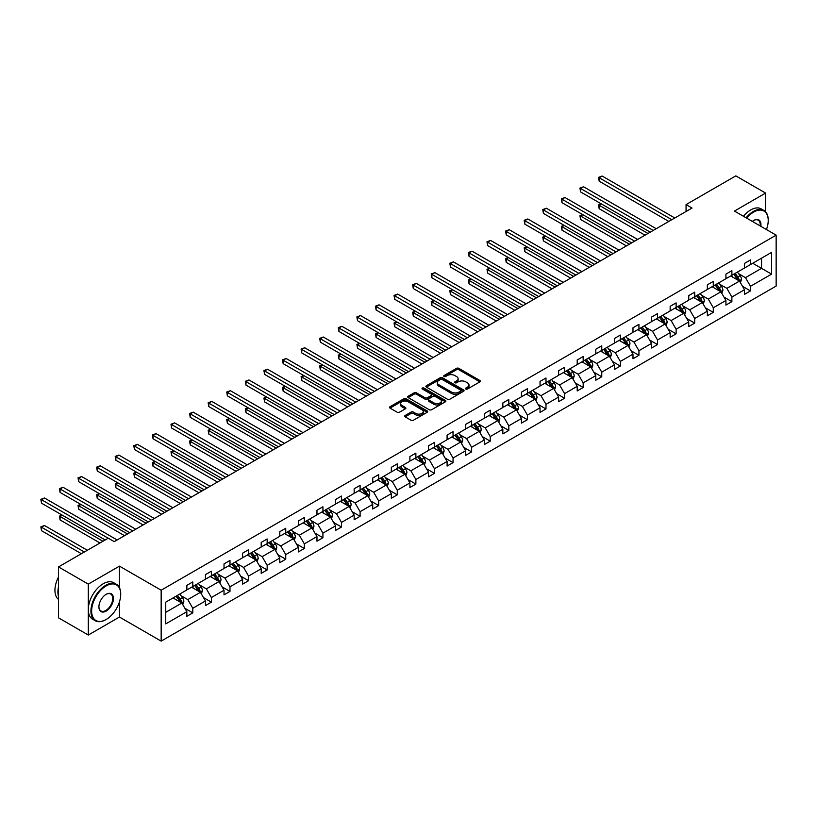 <?xml version="1.0" encoding="UTF-8"?>
<svg xmlns="http://www.w3.org/2000/svg" width="817" height="817" viewBox="0 0 817 817"><rect width="100%" height="100%" fill="white"/><g stroke="black" fill="none" stroke-linecap="round" stroke-linejoin="round"><path stroke-width="1.23" d="M465.833 389.035A1.154 0.664 0 0 0 467.467 389.035L479.896 381.856A1.654 0.96 0 0 0 480.386 381.182A1.654 0.96 0 0 0 479.896 380.508L458.848 368.355A1.654 0.96 0 0 0 456.499 368.355L444.08 375.524A1.154 0.664 0 0 0 445.714 376.474L447.318 375.544A5.29 3.054 0 0 1 454.803 375.544L456.56 376.555A5.29 3.054 0 0 1 458.112 378.72A5.29 3.054 0 0 1 456.56 380.875L454.957 381.805A1.154 0.664 0 0 0 456.591 382.754L458.204 381.825A5.29 3.054 0 0 1 465.69 381.825L467.436 382.836A5.29 3.054 0 0 1 468.989 385.001A5.29 3.054 0 0 1 467.436 387.156L465.833 388.085A1.154 0.664 0 0 0 465.833 389.035L465.833 388.085M405.161 415.485A1.654 0.96 0 0 0 404.67 416.159A1.654 0.96 0 0 0 405.161 416.833L411.063 420.244A1.654 0.96 0 0 0 413.402 420.244L427.209 412.279A1.654 0.96 0 0 0 427.689 411.605A1.654 0.96 0 0 0 427.209 410.931L406.151 398.778A1.654 0.96 0 0 0 403.812 398.778L390.005 406.743A1.654 0.96 0 0 0 389.525 407.417A1.654 0.96 0 0 0 390.005 408.091L397.144 412.207A1.654 0.96 0 0 0 399.482 412.207L405.395 408.806A1.654 0.96 0 0 0 405.875 408.122A1.654 0.96 0 0 0 405.395 407.448L401.852 405.406A4.422 2.553 0 0 1 400.555 403.598A4.422 2.553 0 0 1 403.292 401.239A4.422 2.553 0 0 1 408.112 401.801L421.97 409.797A4.422 2.553 0 0 1 423.267 411.605A4.422 2.553 0 0 1 420.53 413.964A4.422 2.553 0 0 1 415.71 413.412L413.402 412.074A1.654 0.96 0 0 0 411.063 412.074L405.161 415.485L405.161 416.833M119.456 566.13L88.297 584.124L58.507 566.916L58.507 617.826L88.297 635.034L119.456 617.039L161.163 641.12L161.163 590.211L119.456 566.13L119.456 587.709M765.6 211.817L765.6 193.078L734.442 211.072L776.15 235.153L161.163 590.211M765.6 193.078L735.811 175.88L686.066 204.607L686.066 211.48M58.507 566.916L108.263 538.199L114.217 541.64L692.019 208.049L686.066 204.607M447.44 399.247A1.654 0.96 0 0 0 449.779 399.247L463.576 391.282A1.654 0.96 0 0 0 464.066 390.608A1.654 0.96 0 0 0 463.576 389.923L442.528 377.771A1.654 0.96 0 0 0 440.189 377.771L426.382 385.736A1.654 0.96 0 0 0 425.902 386.421A1.654 0.96 0 0 0 426.382 387.095L447.44 399.247M422.818 389.28A1.154 0.664 0 0 1 423.992 389.443L423.992 388.075L445.388 400.432A1.654 0.96 0 0 1 445.878 401.106A1.654 0.96 0 0 1 445.388 401.78L431.59 409.746A1.654 0.96 0 0 1 429.252 409.746L408.194 397.593L408.194 396.245A1.654 0.96 0 0 0 407.714 396.919A1.654 0.96 0 0 0 408.194 397.593M408.194 396.245L414.107 392.834A1.654 0.96 0 0 1 416.445 392.834L424.983 397.756A1.654 0.96 0 0 0 427.322 397.756L431.243 395.499A1.654 0.96 0 0 0 431.723 394.825A1.654 0.96 0 0 0 431.243 394.151L422.348 389.015A1.154 0.664 0 0 1 423.992 388.075M88.297 584.124L88.297 635.034M165.749 602.149L186.848 589.966L186.848 585.36L192.802 581.918L192.802 586.524L205.435 579.233L205.435 574.627L211.389 571.185L211.389 575.791L224.021 568.499L224.021 563.893L229.985 560.452L229.985 565.068L242.608 557.766L242.608 553.16L248.572 549.718L248.572 554.334L261.205 547.043L261.205 542.427L267.159 538.985L267.159 543.601L279.792 536.309L279.792 531.693L285.746 528.262L285.746 532.868L298.379 525.576L298.379 520.96L304.332 517.529L304.332 522.134L316.965 514.843L316.965 510.237L322.929 506.795L322.929 511.401L335.552 504.109L335.552 499.504L341.516 496.062L341.516 500.668L354.149 493.376L354.149 488.77L360.103 485.329L360.103 489.934L372.736 482.643L372.736 478.037L378.69 474.595L378.69 479.201L391.323 471.909L391.323 467.304L397.276 463.862L397.276 468.478L409.909 461.176L409.909 456.57L415.873 453.129L415.873 457.745L428.496 450.453L428.496 445.837L434.46 442.395L434.46 447.011L447.093 439.72L447.093 435.104L453.047 431.662L453.047 436.278L465.68 428.986L465.68 424.37L471.634 420.939L471.634 425.545L484.267 418.253L484.267 413.647L490.231 410.205L490.231 414.811L502.853 407.52L502.853 402.914L508.817 399.472L508.817 404.078L521.45 396.786L521.45 392.18L527.404 388.739L527.404 393.345L540.037 386.053L540.037 381.447L545.991 378.005L545.991 382.611L558.624 375.32L558.624 370.714L564.578 367.272L564.578 371.878L577.211 364.586L577.211 359.98L583.175 356.539L583.175 361.155L595.797 353.863L595.797 349.247L601.761 345.805L601.761 350.422L614.394 343.13L614.394 338.514L620.348 335.072L620.348 339.688L632.981 332.396L632.981 327.78L638.935 324.349L638.935 328.955L651.568 321.663L651.568 317.057L657.522 313.616L657.522 318.222L670.154 310.93L670.154 306.324L676.119 302.882L676.119 307.488L688.741 300.196L688.741 295.591L694.705 292.149L694.705 296.755L707.338 289.463L707.338 284.857L713.292 281.416L713.292 286.021L725.925 278.73L725.925 274.124L731.879 270.682L731.879 275.288L744.512 267.996L744.512 263.391L750.476 259.949L750.476 264.565L771.565 252.382L771.565 274.124L750.476 286.297L750.476 290.913L744.512 294.355L744.512 289.739L731.879 297.031L731.879 301.647L725.925 305.078L725.925 300.472L713.292 307.764L713.292 312.37L707.338 315.811L707.338 311.206L694.705 318.497L694.705 323.103L688.741 326.545L688.741 321.939L676.119 329.231L676.119 333.836L670.154 337.278L670.154 332.672L657.522 339.964L657.522 344.57L651.568 348.011L651.568 343.406L638.935 350.697L638.935 355.303L632.981 358.745L632.981 354.139L620.348 361.431L620.348 366.036L614.394 369.478L614.394 364.862L601.761 372.154L601.761 376.77L595.797 380.211L595.797 375.595L583.175 382.887L583.175 387.503L577.211 390.945L577.211 386.329L564.578 393.62L564.578 398.236L558.624 401.668L558.624 397.062L545.991 404.354L545.991 408.96L540.037 412.401L540.037 407.795L527.404 415.087L527.404 419.693L521.45 423.135L521.45 418.529L508.817 425.82L508.817 430.426L502.853 433.868L502.853 429.262L490.231 436.554L490.231 441.16L484.267 444.601L484.267 439.995L471.634 447.287L471.634 451.893L465.68 455.335L465.68 450.729L453.047 458.02L453.047 462.626L447.093 466.068L447.093 461.452L434.46 468.744L434.46 473.36L428.496 476.801L428.496 472.185L415.873 479.477L415.873 484.093L409.909 487.535L409.909 482.918L397.276 490.21L397.276 494.826L391.323 498.258L391.323 493.652L378.69 500.944L378.69 505.56L372.736 508.991L372.736 504.385L360.103 511.677L360.103 516.283L354.149 519.724L354.149 515.118L341.516 522.41L341.516 527.016L335.552 530.458L335.552 525.852L322.929 533.144L322.929 537.749L316.965 541.191L316.965 536.585L304.332 543.877L304.332 548.483L298.379 551.924L298.379 547.319L285.746 554.61L285.746 559.216L279.792 562.658L279.792 558.042L267.159 565.344L267.159 569.949L261.205 573.391L261.205 568.775L248.572 576.067L248.572 580.683L242.608 584.124L242.608 579.508L229.985 586.8L229.985 591.416L224.021 594.847L224.021 590.242L211.389 597.533L211.389 602.149L205.435 605.581L205.435 600.975L192.802 608.267L192.802 612.873L186.848 616.314L186.848 611.708L165.749 623.882L165.749 602.149M161.163 641.12L776.15 286.062L776.15 235.153M191.607 587.219L200.431 592.305L187.798 599.596L180.904 595.613M187.798 599.596L192.802 608.267M200.431 592.305L205.435 600.975M186.848 588.863L187.798 589.414L192.802 586.524M210.204 576.485L219.017 581.571L206.384 588.863L199.491 584.88M206.384 588.863L211.389 597.533M219.017 581.571L224.021 590.242M205.435 578.13L206.384 578.681L211.389 575.791M228.791 565.752L237.604 570.838L224.971 578.13L218.078 574.157M224.971 578.13L229.985 586.8M237.604 570.838L242.608 579.508M224.021 567.407L224.971 567.948L229.985 565.068M247.377 555.019L256.191 560.115L243.568 567.407L236.664 563.424M243.568 567.407L248.572 576.067M256.191 560.115L261.205 568.775M242.608 556.673L243.568 557.225L248.572 554.334M265.964 544.285L274.788 549.381L262.155 556.673L255.261 552.69M262.155 556.673L267.159 565.344M274.788 549.381L279.792 558.042M261.205 545.94L262.155 546.491L267.159 543.601M284.551 533.552L293.374 538.648L280.742 545.94L273.848 541.957M280.742 545.94L285.746 554.61M293.374 538.648L298.379 547.319M279.792 535.206L280.742 535.758L285.746 532.868M303.148 522.819L311.961 527.915L299.328 535.206L292.435 531.224M299.328 535.206L304.332 543.877M311.961 527.915L316.965 536.585M298.379 524.473L299.328 525.025L304.332 522.134M321.735 512.085L330.548 517.181L317.925 524.473L311.022 520.49M317.925 524.473L322.929 533.144M330.548 517.181L335.552 525.852M316.965 513.74L317.925 514.291L322.929 511.401M340.321 501.362L349.145 506.448L336.512 513.74L329.608 509.757M336.512 513.74L341.516 522.41M349.145 506.448L354.149 515.118M335.552 503.006L336.512 503.558L341.516 500.668M358.908 490.629L367.732 495.715L355.099 503.006L348.205 499.024M355.099 503.006L360.103 511.677M367.732 495.715L372.736 504.385M354.149 492.273L355.099 492.825L360.103 489.934M377.505 479.896L386.318 484.981L373.686 492.273L366.792 488.29M373.686 492.273L378.69 500.944M386.318 484.981L391.323 493.652M372.736 481.54L373.686 482.091L378.69 479.201M396.092 469.162L404.905 474.248L392.272 481.54L385.379 477.567M392.272 481.54L397.276 490.21M404.905 474.248L409.909 482.918M391.323 470.817L392.272 471.358L397.276 468.478M414.679 458.429L423.492 463.525L410.869 470.817L403.966 466.834M410.869 470.817L415.873 479.477M423.492 463.525L428.496 472.185M409.909 460.083L410.869 460.635L415.873 457.745M433.265 447.696L442.089 452.792L429.456 460.083L422.552 456.1M429.456 460.083L434.46 468.744M442.089 452.792L447.093 461.452M428.496 449.35L429.456 449.901L434.46 447.011M451.852 436.962L460.676 442.058L448.043 449.35L441.149 445.367M448.043 449.35L453.047 458.02M460.676 442.058L465.68 450.729M447.093 438.617L448.043 439.168L453.047 436.278M470.449 426.229L479.262 431.325L466.63 438.617L459.736 434.634M466.63 438.617L471.634 447.287M479.262 431.325L484.267 439.995M465.68 427.883L466.63 428.435L471.634 425.545M489.036 415.496L497.849 420.592L485.216 427.883L478.323 423.9M485.216 427.883L490.231 436.554M497.849 420.592L502.853 429.262M484.267 417.15L485.216 417.701L490.231 414.811M507.623 404.772L516.436 409.858L503.813 417.15L496.91 413.167M503.813 417.15L508.817 425.82M516.436 409.858L521.45 418.529M502.853 406.417L503.813 406.968L508.817 404.078M526.209 394.039L535.033 399.125L522.4 406.417L515.507 402.434M522.4 406.417L527.404 415.087M535.033 399.125L540.037 407.795M521.45 395.683L522.4 396.235L527.404 393.345M544.796 383.306L553.62 388.392L540.987 395.683L534.093 391.7M540.987 395.683L545.991 404.354M553.62 388.392L558.624 397.062M540.037 384.95L540.987 385.501L545.991 382.611M563.393 372.572L572.206 377.658L559.574 384.95L552.68 380.977M559.574 384.95L564.578 393.62M572.206 377.658L577.211 386.329M558.624 374.227L559.574 374.768L564.578 371.878M581.98 361.839L590.793 366.925L578.17 374.227L571.267 370.244M578.17 374.227L583.175 382.887M590.793 366.925L595.797 375.595M577.211 363.494L578.17 364.045L583.175 361.155M600.566 351.106L609.39 356.202L596.757 363.494L589.854 359.511M596.757 363.494L601.761 372.154M609.39 356.202L614.394 364.862M595.797 352.76L596.757 353.312L601.761 350.422M619.153 340.372L627.977 345.468L615.344 352.76L608.451 348.777M615.344 352.76L620.348 361.431M627.977 345.468L632.981 354.139M614.394 342.027L615.344 342.578L620.348 339.688M637.75 329.639L646.564 334.735L633.931 342.027L627.037 338.044M633.931 342.027L638.935 350.697M646.564 334.735L651.568 343.406M632.981 331.293L633.931 331.845L638.935 328.955M656.337 318.906L665.15 324.002L652.517 331.293L645.624 327.311M652.517 331.293L657.522 339.964M665.15 324.002L670.154 332.672M651.568 320.56L652.517 321.112L657.522 318.222M674.924 308.183L683.737 313.268L671.114 320.56L664.211 316.577M671.114 320.56L676.119 329.231M683.737 313.268L688.741 321.939M670.154 309.827L671.114 310.378L676.119 307.488M693.51 297.449L702.334 302.535L689.701 309.827L682.798 305.844M689.701 309.827L694.705 318.497M702.334 302.535L707.338 311.206M688.741 299.093L689.701 299.645L694.705 296.755M712.097 286.716L720.921 291.802L708.288 299.093L701.394 295.111M708.288 299.093L713.292 307.764M720.921 291.802L725.925 300.472M707.338 288.36L708.288 288.912L713.292 286.021M730.694 275.983L739.508 281.068L726.875 288.36L719.981 284.387M726.875 288.36L731.879 297.031M739.508 281.068L744.512 289.739M725.925 277.637L726.875 278.178L731.879 275.288M752.733 263.258L761.556 268.344L745.461 277.637L738.568 273.654M745.461 277.637L750.476 286.297M771.565 274.124L761.556 268.344L761.556 258.162L771.565 252.382M744.512 266.904L745.461 267.455L750.476 264.565M165.749 612.331L181.844 603.038L173.02 597.952M181.844 603.038L186.848 611.708M742.551 286.338L750.476 290.913M723.954 297.071L731.879 301.647M705.367 307.795L713.292 312.37M686.78 318.528L694.705 323.103M668.194 329.261L676.119 333.836M649.607 339.995L657.522 344.57M631.01 350.728L638.935 355.303M612.423 361.461L620.348 366.036M593.836 372.195L601.761 376.77M575.25 382.928L583.175 387.503M556.653 393.661L564.578 398.236M538.066 404.395L545.991 408.96M519.479 415.118L527.404 419.693M500.892 425.851L508.817 430.426M482.306 436.584L490.231 441.16M463.709 447.318L471.634 451.893M445.122 458.051L453.047 462.626M426.535 468.784L434.46 473.36M407.949 479.518L415.873 484.093M389.362 490.251L397.276 494.826M370.765 500.984L378.69 505.56M352.178 511.708L360.103 516.283M333.591 522.441L341.516 527.016M315.005 533.174L322.929 537.749M296.408 543.908L304.332 548.483M277.821 554.641L285.746 559.216M259.234 565.374L267.159 569.949M240.647 576.108L248.572 580.683M222.061 586.841L229.985 591.416M203.464 597.574L211.389 602.149M184.877 608.297L192.802 612.873M119.456 617.039L119.456 601.833M466.293 389.198L467.436 388.535A5.29 3.054 0 0 0 468.989 386.37L468.989 385.001M458.112 378.72L458.112 380.099A5.29 3.054 0 0 1 456.56 382.254L455.416 382.918M479.896 380.508L479.896 381.856L458.848 369.733A1.654 0.96 0 0 0 456.499 369.733L444.54 376.637M463.556 391.292L442.528 379.149A1.654 0.96 0 0 0 440.189 379.149L426.403 387.105M460.655 391.077A1.154 0.664 0 0 0 460.655 390.128L442.171 379.466A1.154 0.664 0 0 0 440.537 379.466L438.841 380.436A5.29 3.054 0 0 0 437.289 382.601A5.29 3.054 0 0 0 438.841 384.766L451.474 392.058A5.29 3.054 0 0 0 458.96 392.058L460.655 391.077L460.655 392.456A1.154 0.664 0 0 0 460.992 391.976L460.992 390.608M437.289 382.601L437.289 383.98A5.29 3.054 0 0 0 438.841 386.135L438.841 384.766M460.655 392.456L458.96 393.426A5.29 3.054 0 0 1 451.474 393.426L438.841 386.135M408.224 397.603L414.107 394.202L414.107 392.834M431.723 394.825L431.723 396.204A1.654 0.96 0 0 1 431.243 396.878L427.322 399.135A1.654 0.96 0 0 1 424.983 399.135L416.445 394.202A1.654 0.96 0 0 0 414.107 394.202M423.992 389.443L445.367 401.79M433.837 402.873A4.422 2.553 0 0 0 438.668 403.435A4.422 2.553 0 0 0 441.394 401.065A4.422 2.553 0 0 0 440.097 399.268L435.216 396.449A1.654 0.96 0 0 0 432.877 396.449L428.956 398.706A1.654 0.96 0 0 0 428.476 399.38A1.654 0.96 0 0 0 428.956 400.054L433.837 402.873L433.837 404.252A4.422 2.553 0 0 0 438.668 404.803A4.422 2.553 0 0 0 441.394 402.444L441.394 401.065M428.476 399.38L428.476 400.759A1.654 0.96 0 0 0 428.956 401.433L428.956 400.054M433.837 404.252L428.956 401.433M423.267 411.605L423.267 412.983A4.422 2.553 0 0 1 420.53 415.342A4.422 2.553 0 0 1 415.71 414.791L413.402 413.453A1.654 0.96 0 0 0 411.063 413.453L405.181 416.854M400.555 403.598L400.555 404.977A4.422 2.553 0 0 0 401.852 406.784L401.852 405.406M405.395 407.448L405.395 408.806L401.852 406.784M427.209 410.931L427.209 412.279L406.151 400.146A1.654 0.96 0 0 0 403.812 400.146L390.036 408.102L390.005 406.743M740.416 282.641L741.509 279.475A4.463 2.574 -120 0 0 740.09 275.676L737.414 272.102M732.614 277.086L731.45 275.543M601.435 203.974L599.178 205.281L599.178 208.723L645.011 235.184M738.854 280.691L739.099 279.669A4.463 2.574 -120 0 0 737.822 276.983L735.147 273.409M734.023 274.052L736.975 277.984A2.277 1.317 60 0 1 737.383 278.679L739.099 279.669M733.717 274.236L736.393 277.811A4.463 2.574 60 0 1 737.506 279.914M599.178 208.723L598.514 204.904L647.993 233.468M598.514 204.904L601.179 203.821M671.829 219.702L599.178 177.759L602.149 176.043L674.801 217.986M668.847 221.427L599.178 181.2L599.178 177.759L598.514 177.381L602.149 176.043M599.178 181.2L598.514 177.381M766.448 229.546A20.558 11.867 120 0 0 768.225 220.467A20.558 11.867 120 0 0 753.693 212.073A20.558 11.867 120 0 0 746.718 218.159M746.095 217.792A21.068 12.163 -60 0 1 753.335 211.45A21.068 12.163 -60 0 1 763.864 210.408A21.068 12.163 -60 0 1 768.225 220.049A21.068 12.163 -60 0 1 768.225 220.253M752.324 221.397A10.284 5.933 -60 0 1 753.693 220.467A10.284 5.933 -60 0 1 753.693 220.457A10.284 5.933 -60 0 1 760.831 226.309M743.47 216.28A21.068 12.163 -60 0 1 750.711 209.938A21.068 12.163 -60 0 1 761.24 208.897L763.864 210.408M760.157 225.921A9.773 5.648 120 0 0 758.217 220.181A9.773 5.648 120 0 0 753.509 220.57M105.812 619.684L106.169 619.48A20.558 11.867 120 0 0 120.712 594.306A20.558 11.867 120 0 0 106.169 585.912A20.558 11.867 120 0 0 91.637 611.085A20.558 11.867 120 0 0 106.169 619.48L105.812 619.684A21.068 12.163 -60 0 1 95.283 620.736A21.068 12.163 -60 0 1 92.055 603.855A21.068 12.163 -60 0 1 105.812 585.289A21.068 12.163 -60 0 1 116.351 584.247A21.068 12.163 -60 0 1 120.712 593.888A21.068 12.163 -60 0 1 120.712 594.102M106.169 611.085A10.284 5.933 -60 0 1 98.908 606.888A10.284 5.933 -60 0 1 106.169 594.306L106.169 594.306A10.284 5.933 -60 0 1 113.44 598.493A10.284 5.933 -60 0 1 106.169 611.085M98.908 606.684A9.773 5.648 120 0 0 100.93 610.953A9.773 5.648 120 0 0 105.812 610.473A9.773 5.648 120 0 0 112.205 601.853A9.773 5.648 120 0 0 110.704 594.02A9.773 5.648 120 0 0 105.996 594.408M95.283 620.736L92.658 619.215A21.068 12.163 -60 0 1 89.431 602.333A21.068 12.163 -60 0 1 103.197 583.777A21.068 12.163 -60 0 1 113.726 582.735L116.351 584.247M58.507 596.502A21.068 12.163 -60 0 1 58.507 586.872M58.507 599.423A21.068 12.163 -60 0 1 58.507 577.068M721.83 293.374L722.922 290.209A4.463 2.574 -120 0 0 721.493 286.41L718.817 282.835M714.027 287.819L712.863 286.277M582.848 214.708L580.581 216.015L580.581 219.456L626.425 245.917M720.257 291.424L720.512 290.403A4.463 2.574 -120 0 0 719.236 287.717L716.56 284.142M715.437 284.786L718.378 288.718A2.277 1.317 60 0 1 718.797 289.412L720.512 290.403M715.13 284.97L717.806 288.534A4.463 2.574 60 0 1 718.919 290.648M580.581 219.456L579.927 215.637L629.407 244.201M579.927 215.637L582.582 214.554M703.233 304.108L704.336 300.942A4.463 2.574 -120 0 0 702.906 297.133L700.23 293.569M695.43 298.552L694.276 297.01M564.261 225.441L561.994 226.748L561.994 230.18L607.838 256.65M701.67 302.157L701.926 301.126A4.463 2.574 -120 0 0 700.639 298.44L697.963 294.876M696.85 295.519L699.791 299.451A2.277 1.317 60 0 1 700.21 300.145L701.926 301.126M696.533 295.703L699.209 299.267A4.463 2.574 60 0 1 700.322 301.381M561.994 230.18L561.34 226.37L610.82 254.924M561.34 226.37L563.996 225.288M653.232 230.435L580.581 188.492L583.563 186.776L656.214 228.719M650.261 232.161L580.581 191.934L580.581 188.492L579.927 188.114L583.563 186.776M580.581 191.934L579.927 188.114M634.646 241.168L561.994 199.225L564.976 197.51L637.628 239.452M631.664 242.894L561.994 202.667L561.994 199.225L561.34 198.848L564.976 197.51M561.994 202.667L561.34 198.848M684.646 314.841L685.739 311.675A4.463 2.574 -120 0 0 684.319 307.866L681.644 304.302M676.844 309.286L675.679 307.733M545.674 236.164L543.407 237.471L543.407 240.913L589.251 267.384M683.083 312.891L683.329 311.859A4.463 2.574 -120 0 0 682.052 309.173L679.376 305.609M678.263 306.252L681.204 310.184A2.277 1.317 60 0 1 681.613 310.868L683.329 311.859M677.947 306.436L680.622 310A4.463 2.574 60 0 1 681.735 312.114M543.407 240.913L542.754 237.093L592.223 265.658M542.754 237.093L545.409 236.021M616.059 251.902L543.407 209.959L546.389 208.233L619.041 250.186M613.077 253.617L543.407 213.4L543.407 209.959L542.754 209.581L546.389 208.233M543.407 213.4L542.754 209.581M666.059 325.575L667.152 322.409A4.463 2.574 -120 0 0 665.732 318.599L663.057 315.035M658.257 320.019L657.093 318.467M527.077 246.897L524.82 248.205L524.82 251.646L570.654 278.117M664.497 323.624L664.742 322.592A4.463 2.574 -120 0 0 663.465 319.907L660.79 316.342M659.666 316.986L662.618 320.918A2.277 1.317 60 0 1 663.026 321.602L664.742 322.592M659.36 317.159L662.036 320.734A4.463 2.574 60 0 1 663.149 322.848M524.82 251.646L524.167 247.827L573.636 276.391M524.167 247.827L526.822 246.754M597.472 262.635L524.82 220.692L527.792 218.966L600.444 260.919M594.49 264.351L524.82 224.134L524.82 220.692L524.167 220.314L527.792 218.966M524.82 224.134L524.167 220.314M647.472 336.298L648.565 333.142A4.463 2.574 -120 0 0 647.135 329.333L644.46 325.758M639.67 330.752L638.506 329.2M508.491 257.631L506.234 258.938L506.234 262.38L552.067 288.85M645.9 334.357L646.155 333.326A4.463 2.574 -120 0 0 644.879 330.64L642.203 327.066M641.079 327.719L644.031 331.651A2.277 1.317 60 0 1 644.439 332.335L646.155 333.326M640.773 327.893L643.449 331.467A4.463 2.574 60 0 1 644.562 333.571M506.234 262.38L505.57 258.56L555.049 287.124M505.57 258.56L508.235 257.478M578.885 273.368L506.234 231.425L509.205 229.7L581.857 271.642M575.903 275.084L506.234 234.857L506.234 231.425L505.57 231.048L509.205 229.7M506.234 234.857L505.57 231.048M628.876 347.031L629.978 343.865A4.463 2.574 -120 0 0 628.549 340.066L625.873 336.492M621.073 341.486L619.919 339.933M489.904 268.364L487.637 269.671L487.637 273.113L533.481 299.573M627.313 345.08L627.568 344.059A4.463 2.574 -120 0 0 626.292 341.373L623.616 337.799M622.493 338.452L625.434 342.374A2.277 1.317 60 0 1 625.853 343.069L627.568 344.059M622.186 338.626L624.862 342.2A4.463 2.574 60 0 1 625.965 344.304M487.637 273.113L486.983 269.293L536.463 297.858M486.983 269.293L489.638 268.211M560.288 284.102L487.637 242.149L490.619 240.433L563.27 282.376M557.317 285.817L487.637 245.59L487.637 242.149L486.983 241.771L490.619 240.433M487.637 245.59L486.983 241.771M610.289 357.764L611.392 354.598A4.463 2.574 -120 0 0 609.962 350.799L607.286 347.225M602.486 352.219L601.332 350.667M471.317 279.097L469.05 280.405L469.05 283.846L514.894 310.307M608.726 355.814L608.971 354.792A4.463 2.574 -120 0 0 607.695 352.107L605.019 348.532M603.906 349.176L606.847 353.107A2.277 1.317 60 0 1 607.266 353.802L608.971 354.792M603.589 349.359L606.265 352.934A4.463 2.574 60 0 1 607.378 355.038M469.05 283.846L468.396 280.027L517.866 308.591M468.396 280.027L471.052 278.944M541.702 294.835L469.05 252.882L472.032 251.166L544.684 293.109M538.72 296.551L469.05 256.324L469.05 252.882L468.396 252.504L472.032 251.166M469.05 256.324L468.396 252.504M591.702 368.498L592.795 365.332A4.463 2.574 -120 0 0 591.375 361.533L588.7 357.958M583.9 362.952L582.735 361.4M452.73 289.831L450.463 291.138L450.463 294.58L496.307 321.04M590.14 366.547L590.385 365.526A4.463 2.574 -120 0 0 589.108 362.84L586.432 359.266M585.319 359.909L588.26 363.841A2.277 1.317 60 0 1 588.669 364.535L590.385 365.526M585.003 360.093L587.678 363.667A4.463 2.574 60 0 1 588.791 365.771M450.463 294.58L449.81 290.76L499.279 319.324M449.81 290.76L452.465 289.678M523.115 305.568L450.463 263.615L453.445 261.9L526.097 303.842M520.133 307.284L450.463 267.057L450.463 263.615L449.81 263.237L453.445 261.9M450.463 267.057L449.81 263.237M573.115 379.231L574.208 376.065A4.463 2.574 -120 0 0 572.788 372.266L570.113 368.692M565.313 373.675L564.149 372.133M434.133 300.564L431.876 301.871L431.876 305.313L477.71 331.773M571.553 377.28L571.798 376.259A4.463 2.574 -120 0 0 570.521 373.573L567.846 369.999M566.722 370.642L569.674 374.574A2.277 1.317 60 0 1 570.082 375.269L571.798 376.259M566.416 370.826L569.092 374.4A4.463 2.574 60 0 1 570.205 376.504M431.876 305.313L431.223 301.493L480.692 330.058M431.223 301.493L433.878 300.411M554.529 389.964L555.621 386.798A4.463 2.574 -120 0 0 554.192 382.999L551.516 379.425M546.726 384.409L545.562 382.867M415.547 311.297L413.279 312.605L413.279 316.046L459.123 342.507M552.956 388.014L553.211 386.992A4.463 2.574 -120 0 0 551.935 384.307L549.259 380.732M548.136 381.376L551.077 385.307A2.277 1.317 60 0 1 551.495 386.002L553.211 386.992M547.829 381.559L550.505 385.124A4.463 2.574 60 0 1 551.618 387.238M413.279 316.046L412.626 312.227L462.105 340.791M412.626 312.227L415.291 311.144M535.932 400.698L537.035 397.532A4.463 2.574 -120 0 0 535.605 393.723L532.929 390.158M528.129 395.142L526.975 393.6M396.96 322.031L394.693 323.338L394.693 326.769L440.537 353.24M534.369 398.747L534.624 397.716A4.463 2.574 -120 0 0 533.338 395.03L530.662 391.466M529.549 392.109L532.49 396.041A2.277 1.317 60 0 1 532.909 396.735L534.624 397.716M529.232 392.293L531.908 395.857A4.463 2.574 60 0 1 533.021 397.971M394.693 326.769L394.039 322.96L443.519 351.514M394.039 322.96L396.694 321.878M517.345 411.431L518.438 408.265A4.463 2.574 -120 0 0 517.018 404.456L514.342 400.892M509.542 405.875L508.388 404.333M378.373 332.754L376.106 334.061L376.106 337.503L421.95 363.974M515.782 409.48L516.027 408.449A4.463 2.574 -120 0 0 514.751 405.763L512.075 402.199M510.962 402.842L513.903 406.774A2.277 1.317 60 0 1 514.322 407.458L516.027 408.449M510.645 403.026L513.321 406.59A4.463 2.574 60 0 1 514.434 408.704M376.106 337.503L375.452 333.683L424.922 362.248M375.452 333.683L378.108 332.611M498.758 422.164L499.851 418.998A4.463 2.574 -120 0 0 498.431 415.189L495.756 411.625M490.956 416.609L489.792 415.056M359.786 343.487L357.519 344.794L357.519 348.236L403.353 374.707M497.196 420.214L497.441 419.182A4.463 2.574 -120 0 0 496.164 416.496L493.488 412.932M492.375 413.576L495.316 417.507A2.277 1.317 60 0 1 495.725 418.192L497.441 419.182M492.059 413.749L494.734 417.324A4.463 2.574 60 0 1 495.848 419.438M357.519 348.236L356.866 344.417L406.335 372.981M356.866 344.417L359.521 343.344M480.171 432.887L481.264 429.732A4.463 2.574 -120 0 0 479.834 425.923L477.169 422.348M472.369 427.342L471.205 425.79M341.189 354.221L338.932 355.528L338.932 358.969L384.766 385.44M478.609 430.947L478.854 429.916A4.463 2.574 -120 0 0 477.577 427.23L474.902 423.655M473.778 424.309L476.73 428.241A2.277 1.317 60 0 1 477.138 428.925L478.854 429.916M473.472 424.483L476.148 428.057A4.463 2.574 60 0 1 477.261 430.161M338.932 358.969L338.269 355.15L387.748 383.714M338.269 355.15L340.934 354.067M461.585 443.621L462.677 440.455A4.463 2.574 -120 0 0 461.248 436.656L458.572 433.081M453.782 438.075L452.618 436.523M322.603 364.954L320.335 366.261L320.335 369.703L366.179 396.163M460.012 441.67L460.267 440.649A4.463 2.574 -120 0 0 458.991 437.963L456.315 434.389M455.192 435.042L458.133 438.964A2.277 1.317 60 0 1 458.551 439.658L460.267 440.649M454.885 435.216L457.561 438.79A4.463 2.574 60 0 1 458.674 440.894M320.335 369.703L319.682 365.883L369.161 394.448M319.682 365.883L322.337 364.801M442.988 454.354L444.091 451.188A4.463 2.574 -120 0 0 442.661 447.389L439.985 443.815M435.185 448.809L434.031 447.256M304.016 375.687L301.749 376.994L301.749 380.436L347.593 406.897M441.425 452.404L441.68 451.382A4.463 2.574 -120 0 0 440.394 448.696L437.718 445.122M436.605 445.765L439.546 449.697A2.277 1.317 60 0 1 439.965 450.392L441.68 451.382M436.288 445.949L438.964 449.524A4.463 2.574 60 0 1 440.077 451.627M301.749 380.436L301.095 376.617L350.575 405.181M301.095 376.617L303.75 375.534M424.401 465.087L425.494 461.922A4.463 2.574 -120 0 0 424.074 458.123L421.398 454.548M416.599 459.542L415.434 457.99M285.429 386.421L283.162 387.728L283.162 391.169L329.006 417.63M422.838 463.137L423.083 462.116A4.463 2.574 -120 0 0 421.807 459.43L419.131 455.855M418.018 456.499L420.959 460.431A2.277 1.317 60 0 1 421.368 461.125L423.083 462.116M417.701 456.683L420.377 460.257A4.463 2.574 60 0 1 421.49 462.361M283.162 391.169L282.508 387.35L331.978 415.914M282.508 387.35L285.164 386.267M405.814 475.821L406.907 472.655A4.463 2.574 -120 0 0 405.487 468.856L402.812 465.281M398.012 470.265L396.848 468.723M266.832 397.154L264.575 398.461L264.575 401.903L310.409 428.363M404.252 473.87L404.497 472.849A4.463 2.574 -120 0 0 403.22 470.163L400.544 466.589M399.421 467.232L402.373 471.164A2.277 1.317 60 0 1 402.781 471.858L404.497 472.849M399.115 467.416L401.79 470.99A4.463 2.574 60 0 1 402.904 473.094M264.575 401.903L263.922 398.083L313.391 426.648M263.922 398.083L266.577 397.001M504.528 316.291L431.876 274.349L434.848 272.633L507.5 314.576M501.546 318.017L431.876 277.79L431.876 274.349L431.223 273.971L434.848 272.633M431.876 277.79L431.223 273.971M485.931 327.025L413.279 285.082L416.262 283.366L488.913 325.309M482.959 328.751L413.279 288.524L413.279 285.082L412.626 284.704L416.262 283.366M413.279 288.524L412.626 284.704M467.344 337.758L394.693 295.815L397.675 294.1L470.326 336.042M464.373 339.484L394.693 299.257L394.693 295.815L394.039 295.437L397.675 294.1M394.693 299.257L394.039 295.437M448.758 348.491L376.106 306.549L379.088 304.823L451.74 346.776M445.776 350.207L376.106 309.99L376.106 306.549L375.452 306.171L379.088 304.823M376.106 309.99L375.452 306.171M430.171 359.225L357.519 317.282L360.501 315.556L433.153 357.509M427.189 360.94L357.519 320.724L357.519 317.282L356.866 316.904L360.501 315.556M357.519 320.724L356.866 316.904M411.584 369.958L338.932 328.015L341.904 326.289L414.556 368.232M408.602 371.674L338.932 331.447L338.932 328.015L338.269 327.637L341.904 326.289M338.932 331.447L338.269 327.637M392.987 380.691L320.335 338.749L323.318 337.023L395.969 378.965M390.015 382.407L320.335 342.18L320.335 338.749L319.682 338.361L323.318 337.023M320.335 342.18L319.682 338.361M374.4 391.425L301.749 349.472L304.731 347.756L377.383 389.699M371.418 393.14L301.749 352.913L301.749 349.472L301.095 349.094L304.731 347.756M301.749 352.913L301.095 349.094M355.814 402.158L283.162 360.205L286.144 358.489L358.796 400.432M352.832 403.874L283.162 363.647L283.162 360.205L282.508 359.827L286.144 358.489M283.162 363.647L282.508 359.827M337.227 412.881L264.575 370.938L267.547 369.223L340.199 411.165M334.245 414.607L264.575 374.38L264.575 370.938L263.922 370.561L267.547 369.223M264.575 374.38L263.922 370.561M387.227 486.554L388.32 483.388A4.463 2.574 -120 0 0 386.89 479.589L384.215 476.015M379.425 480.999L378.261 479.456M248.245 407.887L245.988 409.194L245.988 412.636L291.822 439.097M385.655 484.604L385.91 483.582A4.463 2.574 -120 0 0 384.633 480.896L381.958 477.322M380.834 477.965L383.786 481.897A2.277 1.317 60 0 1 384.194 482.592L385.91 483.582M380.528 478.149L383.204 481.713A4.463 2.574 60 0 1 384.317 483.827M245.988 412.636L245.325 408.817L294.804 437.381M245.325 408.817L247.99 407.734M318.64 423.615L245.988 381.672L248.96 379.956L321.612 421.899M315.658 425.34L245.988 385.113L245.988 381.672L245.325 381.294L248.96 379.956M245.988 385.113L245.325 381.294M368.63 497.287L369.733 494.122A4.463 2.574 -120 0 0 368.304 490.323L365.628 486.748M360.828 491.732L359.674 490.19M229.659 418.621L227.392 419.928L227.392 423.359L273.235 449.83M367.068 495.337L367.323 494.316A4.463 2.574 -120 0 0 366.047 491.63L363.371 488.055M362.248 488.699L365.189 492.631A2.277 1.317 60 0 1 365.608 493.325L367.323 494.316M361.941 488.883L364.617 492.447A4.463 2.574 60 0 1 365.72 494.561M227.392 423.359L226.738 419.55L276.217 448.114M226.738 419.55L229.393 418.467M300.043 434.348L227.392 392.405L230.374 390.689L303.025 432.632M297.071 436.074L227.392 395.847L227.392 392.405L226.738 392.027L230.374 390.689M227.392 395.847L226.738 392.027M350.044 508.021L351.147 504.855A4.463 2.574 -120 0 0 349.717 501.046L347.041 497.482M342.241 502.465L341.087 500.923M211.072 429.344L208.805 430.661L208.805 434.093L254.649 460.563M348.481 506.07L348.726 505.039A4.463 2.574 -120 0 0 347.45 502.353L344.774 498.789M343.661 499.432L346.602 503.364A2.277 1.317 60 0 1 347.021 504.048L348.726 505.039M343.344 499.616L346.02 503.18A4.463 2.574 60 0 1 347.133 505.294M208.805 434.093L208.151 430.273L257.621 458.837M208.151 430.273L210.806 429.201M281.457 445.081L208.805 403.138L211.787 401.413L284.439 443.365M278.474 446.807L208.805 406.58L208.805 403.138L208.151 402.761L211.787 401.413M208.805 406.58L208.151 402.761M331.457 518.754L332.55 515.588A4.463 2.574 -120 0 0 331.13 511.779L328.454 508.215M323.655 513.199L322.49 511.646M192.485 440.077L190.218 441.384L190.218 444.826L236.062 471.297M329.894 516.804L330.139 515.772A4.463 2.574 -120 0 0 328.863 513.086L326.187 509.522M325.074 510.165L328.015 514.097A2.277 1.317 60 0 1 328.424 514.781L330.139 515.772M324.757 510.339L327.433 513.913A4.463 2.574 60 0 1 328.546 516.027M190.218 444.826L189.564 441.006L239.034 469.571M189.564 441.006L192.22 439.934M262.87 455.815L190.218 413.872L193.2 412.146L265.852 454.099M259.888 457.53L190.218 417.313L190.218 413.872L189.564 413.494L193.2 412.146M190.218 417.313L189.564 413.494M312.87 529.477L313.963 526.322A4.463 2.574 -120 0 0 312.543 522.512L309.868 518.938M305.068 523.932L303.904 522.38M173.888 450.81L171.631 452.118L171.631 455.559L217.465 482.03M311.308 527.537L311.553 526.505A4.463 2.574 -120 0 0 310.276 523.82L307.601 520.245M306.477 520.899L309.429 524.831A2.277 1.317 60 0 1 309.837 525.515L311.553 526.505M306.171 521.072L308.846 524.647A4.463 2.574 60 0 1 309.96 526.761M171.631 455.559L170.978 451.74L220.447 480.304M170.978 451.74L173.633 450.657M244.283 466.548L171.631 424.605L174.603 422.879L247.255 464.822M241.301 468.264L171.631 428.037L171.631 424.605L170.978 424.227L174.603 422.879M171.631 428.037L170.978 424.227M294.283 540.211L295.376 537.045A4.463 2.574 -120 0 0 293.946 533.246L291.271 529.671M286.481 534.665L285.317 533.113M155.301 461.544L153.034 462.851L153.034 466.293L198.878 492.763M292.711 538.26L292.966 537.239A4.463 2.574 -120 0 0 291.689 534.553L289.014 530.979M287.89 531.632L290.832 535.554A2.277 1.317 60 0 1 291.25 536.248L292.966 537.239M287.584 531.806L290.26 535.38A4.463 2.574 60 0 1 291.373 537.484M153.034 466.293L152.381 462.473L201.86 491.037M152.381 462.473L155.046 461.391M225.686 477.281L153.034 435.338L156.016 433.613L228.668 475.555M222.714 478.997L153.034 438.77L153.034 435.338L152.381 434.95L156.016 433.613M153.034 438.77L152.381 434.95M275.686 550.944L276.789 547.778A4.463 2.574 -120 0 0 275.36 543.979L272.684 540.405M267.884 545.399L266.73 543.846M136.715 472.277L134.448 473.584L134.448 477.026L180.291 503.486M274.124 548.993L274.379 547.972A4.463 2.574 -120 0 0 273.092 545.286L270.417 541.712M269.304 542.365L272.245 546.287A2.277 1.317 60 0 1 272.664 546.981L274.379 547.972M268.987 542.539L271.663 546.113A4.463 2.574 60 0 1 272.776 548.217M134.448 477.026L133.794 473.206L183.274 501.771M133.794 473.206L136.449 472.124M207.099 488.015L134.448 446.062L137.43 444.346L210.081 486.289M204.127 489.73L134.448 449.503L134.448 446.062L133.794 445.684L137.43 444.346M134.448 449.503L133.794 445.684M257.1 561.677L258.192 558.511A4.463 2.574 -120 0 0 256.773 554.712L254.097 551.138M249.297 556.132L248.143 554.58M118.128 483.01L115.861 484.318L115.861 487.759L161.705 514.22M255.537 559.727L255.782 558.705A4.463 2.574 -120 0 0 254.506 556.02L251.83 552.445M250.717 553.089L253.658 557.02A2.277 1.317 60 0 1 254.067 557.715L255.782 558.705M250.4 553.272L253.076 556.847A4.463 2.574 60 0 1 254.189 558.951M115.861 487.759L115.207 483.94L164.677 512.504M115.207 483.94L117.862 482.857M188.513 498.748L115.861 456.795L118.843 455.079L191.495 497.022M185.53 500.464L115.861 460.237L115.861 456.795L115.207 456.417L118.843 455.079M115.861 460.237L115.207 456.417M238.513 572.411L239.606 569.245A4.463 2.574 -120 0 0 238.186 565.446L235.51 561.871M230.711 566.865L229.546 565.313M99.541 493.744L97.274 495.051L97.274 498.493L143.108 524.953M236.95 570.46L237.196 569.439A4.463 2.574 -120 0 0 235.919 566.753L233.243 563.179M232.13 563.822L235.071 567.754A2.277 1.317 60 0 1 235.48 568.448L237.196 569.439M231.814 564.006L234.489 567.58A4.463 2.574 60 0 1 235.602 569.684M97.274 498.493L96.62 494.673L146.09 523.237M96.62 494.673L99.276 493.591M169.926 509.471L97.274 467.528L100.256 465.813L172.908 507.755M166.944 511.197L97.274 470.97L97.274 467.528L96.62 467.15L100.256 465.813M97.274 470.97L96.62 467.15M219.926 583.144L221.019 579.978A4.463 2.574 -120 0 0 219.589 576.179L216.924 572.605M212.124 577.588L210.96 576.046M80.944 504.477L78.687 505.784L78.687 509.226L124.521 535.686M218.364 581.193L218.609 580.172A4.463 2.574 -120 0 0 217.332 577.486L214.657 573.912M213.533 574.555L216.485 578.487A2.277 1.317 60 0 1 216.893 579.182L218.609 580.172M213.227 574.739L215.902 578.303A4.463 2.574 60 0 1 217.016 580.417M78.687 509.226L78.023 505.406L127.503 533.971M78.023 505.406L80.689 504.324M151.339 520.204L78.687 478.262L81.659 476.546L154.311 518.489M148.357 521.93L78.687 481.703L78.687 478.262L78.023 477.884L81.659 476.546M78.687 481.703L78.023 477.884M201.339 593.877L202.432 590.711A4.463 2.574 -120 0 0 201.002 586.912L198.327 583.338M193.527 588.322L192.373 586.78M62.358 515.21L60.09 516.518L60.09 519.949L99.98 542.978M199.767 591.927L200.022 590.905A4.463 2.574 -120 0 0 198.745 588.22L196.07 584.645M194.946 585.289L197.888 589.22A2.277 1.317 60 0 1 198.306 589.915L200.022 590.905M194.64 585.472L197.316 589.037A4.463 2.574 60 0 1 198.429 591.151M60.09 519.949L59.437 516.14L102.952 541.263M59.437 516.14L62.092 515.057M132.742 530.938L60.09 488.995L63.072 487.279L135.724 529.222M129.77 532.664L60.09 492.437L60.09 488.995L59.437 488.617L63.072 487.279M60.09 492.437L59.437 488.617M182.742 604.611L183.845 601.445A4.463 2.574 -120 0 0 182.416 597.636L179.74 594.071M174.94 599.055L173.786 597.513M87.348 550.27L44.486 525.525L41.504 527.251L41.504 530.682L81.383 553.712M181.18 602.66L181.435 601.629A4.463 2.574 -120 0 0 180.149 598.943L177.473 595.379M176.36 596.022L179.301 599.954A2.277 1.317 60 0 1 179.72 600.648L181.435 601.629M176.043 596.206L178.719 599.77A4.463 2.574 60 0 1 179.832 601.884M41.504 530.682L40.85 526.863L84.365 551.996M40.85 526.863L44.486 525.525M108.201 538.229L41.504 499.728L44.486 498.002L117.137 539.955M105.219 539.955L41.504 503.17L41.504 499.728L40.85 499.35L44.486 498.002M41.504 503.17L40.85 499.35M467.436 388.535L467.436 387.156M454.957 382.754L454.957 381.805M456.56 382.254L456.56 380.875M444.08 376.474L444.08 375.524M456.499 369.733L456.499 368.355M458.848 369.733L458.848 368.355M426.382 387.095L426.382 385.736M440.189 379.149L440.189 377.771M442.528 379.149L442.528 377.771M463.576 391.282L463.576 389.923M451.474 393.426L451.474 392.058M458.96 393.426L458.96 392.058M416.445 394.202L416.445 392.834M424.983 399.135L424.983 397.756M427.322 399.135L427.322 397.756M431.243 396.878L431.243 395.499M445.388 401.78L445.388 400.432M411.063 413.453L411.063 412.074M413.402 413.453L413.402 412.074M415.71 414.791L415.71 413.412M403.812 400.146L403.812 398.778M406.151 400.146L406.151 398.778M739.191 280.885L741.479 279.557M737.822 276.983L740.09 275.676M735.116 278.536L736.393 277.811M720.594 291.618L722.892 290.29M719.236 287.717L721.493 286.41M716.529 289.269L717.806 288.534M702.007 302.351L704.305 301.024M700.639 298.44L702.906 297.133M697.943 300.002L699.209 299.267M683.421 313.085L685.718 311.757M682.052 309.173L684.319 307.866M679.356 310.736L680.622 310M664.834 323.818L667.121 322.49M663.465 319.907L665.732 318.599M660.769 321.469L662.036 320.734M646.247 334.551L648.535 333.224M644.879 330.64L647.135 329.333M642.172 332.202L643.449 331.467M627.65 345.285L629.948 343.957M626.292 341.373L628.549 340.066M623.585 342.936L624.862 342.2M609.063 356.008L611.361 354.69M607.695 352.107L609.962 350.799M604.999 353.669L606.265 352.934M590.477 366.741L592.764 365.424M589.108 362.84L591.375 361.533M586.412 364.392L587.678 363.667M571.89 377.474L574.177 376.157M570.521 373.573L572.788 372.266M567.825 375.126L569.092 374.4M553.293 388.208L555.591 386.88M551.935 384.307L554.192 382.999M549.228 385.859L550.505 385.124M534.706 398.941L537.004 397.613M533.338 395.03L535.605 393.723M530.642 396.592L531.908 395.857M516.119 409.674L518.417 408.347M514.751 405.763L517.018 404.456M512.055 407.326L513.321 406.59M497.533 420.408L499.82 419.08M496.164 416.496L498.431 415.189M493.468 418.059L494.734 417.324M478.946 431.141L481.233 429.813M477.577 427.23L479.834 425.923M474.871 428.792L476.148 428.057M460.349 441.874L462.647 440.547M458.991 437.963L461.248 436.656M456.284 439.526L457.561 438.79M441.762 452.598L444.06 451.28M440.394 448.696L442.661 447.389M437.698 450.259L438.964 449.524M423.175 463.331L425.473 462.013M421.807 459.43L424.074 458.123M419.111 460.982L420.377 460.257M404.589 474.064L406.876 472.747M403.22 470.163L405.487 468.856M400.524 471.715L401.79 470.99M385.992 484.798L388.289 483.47M384.633 480.896L386.89 479.589M381.927 482.449L383.204 481.713M367.405 495.531L369.703 494.203M366.047 491.63L368.304 490.323M363.34 493.182L364.617 492.447M348.818 506.264L351.116 504.937M347.45 502.353L349.717 501.046M344.754 503.915L346.02 503.18M330.231 516.998L332.519 515.67M328.863 513.086L331.13 511.779M326.167 514.649L327.433 513.913M311.645 527.731L313.932 526.403M310.276 523.82L312.543 522.512M307.58 525.382L308.846 524.647M293.048 538.464L295.345 537.137M291.689 534.553L293.946 533.246M288.983 536.115L290.26 535.38M274.461 549.187L276.759 547.87M273.092 545.286L275.36 543.979M270.396 546.849L271.663 546.113M255.874 559.921L258.172 558.603M254.506 556.02L256.773 554.712M251.81 557.572L253.076 556.847M237.287 570.654L239.575 569.337M235.919 566.753L238.186 565.446M233.223 568.305L234.489 567.58M218.701 581.387L220.988 580.06M217.332 577.486L219.589 576.179M214.626 579.039L215.902 578.303M200.104 592.121L202.402 590.793M198.745 588.22L201.002 586.912M196.039 589.772L197.316 589.037M181.517 602.854L183.815 601.526M180.149 598.943L182.416 597.636M177.452 600.505L178.719 599.77"/></g></svg>
